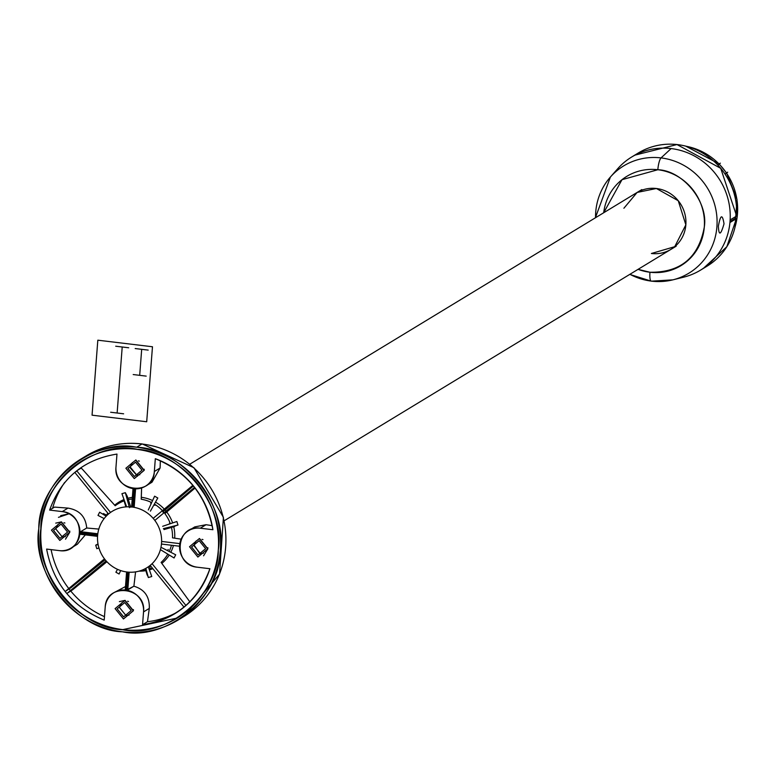<?xml version="1.0" encoding="UTF-8"?>
<svg xmlns="http://www.w3.org/2000/svg" width="776" height="776" viewBox="0 0 776 776"><rect width="100%" height="100%" fill="white"/><g stroke="black" fill="none" stroke-linecap="round" stroke-linejoin="round"><path stroke-width="1.16" d="M127.06 572.019A33.106 31.661 -121.3 0 0 146.751 567.819A33.106 31.661 -121.3 0 0 160.671 532.889A33.106 31.661 -121.3 0 0 132.066 507.029A33.106 31.661 -121.3 0 0 112.374 511.229A33.106 31.661 -121.3 0 0 98.455 546.158A33.106 31.661 -121.3 0 0 127.06 572.019M148.303 566.81L151.756 576.529L148.342 577.528L145.82 568.362L148.342 577.528L145.287 568.653M126.634 506.844L121.929 493.672L125.343 492.673L129.456 507.708L125.343 492.673L127.177 496.145L130.804 507.223M85.35 534.887L77.358 544.248L71.043 548.079A19.866 18.993 58.7 0 1 59.228 550.601L46.628 549.078C53.175 583.271 72.372 606.939 104.197 620.111L105.187 607.288A19.866 18.993 58.7 0 1 114.053 592.622A19.866 18.993 58.7 0 1 134.277 593.184A19.866 18.993 58.7 0 1 143.541 611.905L149.293 608.403C149.768 596.802 144.627 589.401 133.889 586.2L135.577 571.883M97.563 536.361L80.423 534.295L81.305 533.762L80.423 534.295L80.326 533.645A19.866 18.993 58.7 0 0 80.403 532.608L80.626 531.696L86.708 528C85.67 516.67 79.433 510.036 67.987 508.105L54.543 507.097L49.625 510.084L62.235 511.607L67.987 508.105L62.235 511.607A19.866 18.993 58.7 0 1 79.394 527.117A19.866 18.993 58.7 0 1 71.043 548.079M82.751 532.889L84.031 532.113L82.751 532.889M98.95 547.982L96.816 548.69L95.71 545.169L98.115 544.568L95.71 545.169L97.999 543.947M174.716 526.487L164.008 529.572L177.985 525.032L176.87 521.511L162.669 526.293M163.406 528.64L177.985 525.032L163.406 528.64M181.157 539.174L172.505 537.836A36.511 34.92 -121.3 0 0 171.447 527.428M169.663 550.436A36.511 34.92 -121.3 0 0 171.428 545.247M139.651 570.971A36.511 34.92 -121.3 0 0 145.723 570.234M106.913 515.468L103.402 513.547L106.787 515.245A36.511 34.92 58.7 0 1 108 513.353M110.531 512.441L76.746 470.77L81.005 468.18L82.023 468.83L115.197 505.768A36.511 34.92 58.7 0 1 123.927 500.927M132.211 498.997A36.511 34.92 -121.3 0 0 128.457 499.598M151.126 502.324A36.511 34.92 -121.3 0 0 141.213 499.24L141.581 487.959M162.426 510.676A36.511 34.92 -121.3 0 0 155.239 504.623M170.012 522.849A36.511 34.92 -121.3 0 0 164.871 513.596L195.106 488.017M189.945 601.972L161.107 562.406A36.511 34.92 -121.3 0 0 167.577 554.549M152.368 568.08A36.511 34.92 -121.3 0 1 150.292 568.915L149.671 566.053M104.197 620.111L105.187 607.288C106.069 582.019 146.528 586.889 143.541 611.905L149.293 608.403L147.469 621.731L142.551 624.719A86.873 83.081 -121.3 0 0 174.872 613.651A86.873 83.081 -121.3 0 0 209.898 568.721L197.298 567.207C172.485 565.297 175.648 524.159 200.295 528.204L206.047 524.712L194.786 526.894L188.481 530.726A19.866 18.993 58.7 0 1 200.295 528.204L206.047 524.712L212.197 525.653M177.297 612.109A86.873 83.081 -121.3 0 1 147.469 621.731L142.551 624.719C175.803 619.384 198.258 600.711 209.898 568.721L197.298 567.207A19.866 18.993 58.7 0 1 180.129 551.688A19.866 18.993 58.7 0 1 188.481 530.726M145.481 486.183A19.866 18.993 58.7 0 0 154.337 471.517L155.326 458.694C187.161 471.866 206.348 495.534 212.905 529.727L200.295 528.204L212.905 529.727A86.873 83.081 -121.3 0 0 155.326 458.694L154.337 471.517L160.099 468.015L151.999 482.226L145.481 486.183A19.866 18.993 58.7 0 1 125.246 485.621A19.866 18.993 58.7 0 1 115.993 466.9L116.972 454.086C83.721 459.421 61.265 478.094 49.625 510.084L62.235 511.607C87.038 513.508 83.876 554.646 59.228 550.601L46.628 549.078M129.165 572.203L127.797 589.896L133.889 586.2L126.837 589.886A19.866 18.993 58.7 0 0 125.819 589.76L125.246 589.585L125.858 589.217L125.246 589.585L126.595 571.96M126.934 588.557L127.953 587.946L126.934 588.557M114.053 592.622L125.479 586.54M136.702 449.188C93.12 439.876 40.507 483.623 41.041 528.737C33.64 572.892 78.618 628.366 122.821 629.617L122.627 629.734C166.209 639.046 218.813 595.299 218.289 550.194C225.68 506.039 180.711 450.555 136.508 449.314C92.926 440.002 40.313 483.739 40.847 528.854C33.446 573.008 78.415 628.492 122.627 629.734A91.907 87.892 -121.3 0 0 177.287 618.074A91.907 87.892 -121.3 0 0 215.922 521.094A91.907 87.892 -121.3 0 0 136.508 449.314A91.907 87.892 -121.3 0 0 81.849 460.973A91.907 87.892 -121.3 0 0 43.213 557.954A91.907 87.892 -121.3 0 0 122.627 629.734L122.821 629.617A91.907 87.892 -121.3 0 0 177.384 618.006L122.821 629.617A91.907 87.892 -121.3 0 1 43.417 557.886A91.907 87.892 -121.3 0 1 81.946 460.915M58.452 517.35L69.083 513.77L60.693 515.633M130.232 467.909L137.517 476.134L130.232 467.909M167.626 550.659A33.106 31.661 -121.3 0 0 168.246 549.505M170.06 523.79A33.106 31.661 -121.3 0 0 169.75 522.927M163.969 512.829A33.106 31.661 -121.3 0 0 162.999 511.704M154.996 505.147A33.106 31.661 -121.3 0 0 154.084 504.633M151.339 503.284A33.106 31.661 -121.3 0 0 150.786 503.052M139.03 571.146A37.481 35.851 -121.3 0 0 145.849 570.651A37.481 35.851 -121.3 0 1 139.03 571.146M149.38 569.856A37.481 35.851 -121.3 0 0 152.853 568.682A37.481 35.851 -121.3 0 1 149.38 569.856M161.835 563.395A37.481 35.851 -121.3 0 0 169.226 555.034A37.481 35.851 -121.3 0 1 161.835 563.395M170.788 552.279A37.481 35.851 -121.3 0 0 173.436 545.489A37.481 35.851 -121.3 0 1 170.788 552.279M174.687 538.175A37.481 35.851 -121.3 0 0 173.746 526.768A37.481 35.851 -121.3 0 1 174.687 538.175M172.621 522.937A37.481 35.851 -121.3 0 0 166.733 512.014A37.481 35.851 -121.3 0 1 172.621 522.937M166.025 511.112A37.481 35.851 -121.3 0 0 165.055 509.968A37.481 35.851 -121.3 0 1 166.025 511.112M164.289 509.124A37.481 35.851 -121.3 0 0 155.501 502.101A37.481 35.851 -121.3 0 1 164.289 509.124M152.591 500.568A37.481 35.851 -121.3 0 0 141.31 497.309A5.296 1.242 96.9 0 0 141.368 499.259A5.296 1.242 96.9 0 1 141.31 497.309A37.481 35.851 58.7 0 0 141.28 497.309A37.481 35.851 58.7 0 1 141.31 497.309L141.62 487.949L141.31 497.309A37.481 35.851 -121.3 0 1 152.591 500.568M106.06 516.147A37.481 35.851 58.7 0 1 106.525 515.254A37.481 35.851 58.7 0 0 106.06 516.147M106.584 515.148A37.481 35.851 58.7 0 1 107.796 513.091A37.481 35.851 58.7 0 0 106.584 515.148M114.683 505.195A37.481 35.851 58.7 0 1 123.549 499.763A37.481 35.851 58.7 0 0 114.683 505.195M127.865 498.27A37.481 35.851 58.7 0 1 132.337 497.368A37.481 35.851 58.7 0 0 127.865 498.27M104.469 616.639A89.647 85.729 58.7 0 1 70.791 591.079A89.647 85.729 58.7 0 0 104.469 616.639M70.412 590.623A89.647 85.729 58.7 0 1 69.132 589.023A89.647 85.729 58.7 0 0 70.412 590.623M68.763 588.548A89.647 85.729 58.7 0 1 51.1 549.621A89.647 85.729 58.7 0 0 68.763 588.548M52.584 508.29A89.647 85.729 58.7 0 1 64.67 482.43A89.647 85.729 58.7 0 0 52.584 508.29M193.971 544.878L200.635 554.792L193.971 544.878M178.383 619.878L183.699 616.648A94.022 89.919 -121.3 0 0 223.226 517.437A94.022 89.919 -121.3 0 0 141.979 443.998A5.296 1.242 -83.1 0 1 142.212 443.94L193.951 467.734L223.41 517.32L219.54 574.095L183.699 616.648A94.022 89.919 -121.3 0 0 223.226 517.437A94.022 89.919 -121.3 0 0 141.979 443.998A5.296 1.242 -83.1 0 1 142.212 443.94C122.007 441.68 103.286 445.676 86.058 455.939A94.022 89.919 58.7 0 1 141.979 443.998L136.663 447.228L141.979 443.998A94.022 89.919 58.7 0 0 86.058 455.939L80.743 459.169A94.022 89.919 58.7 0 1 136.663 447.228A94.022 89.919 -121.3 0 1 217.911 520.667A94.022 89.919 -121.3 0 1 178.383 619.878A94.022 89.919 -121.3 0 1 122.462 631.819A94.022 89.919 58.7 0 1 41.215 558.38A94.022 89.919 58.7 0 1 80.743 459.169M629.763 274.394L651.326 281.164A10.592 2.473 96.9 0 1 649.948 272.25C680.601 272.648 698.71 257.584 704.298 227.058C708.507 201.964 682.948 170.448 657.835 169.74L621.993 179.683L603.699 212.75A52.215 49.936 58.7 0 1 657.835 169.74A52.215 49.936 -121.3 0 1 704.298 227.058A52.215 49.936 -121.3 0 1 649.948 272.25L638.076 269.34A52.215 49.936 58.7 0 0 649.948 272.25A10.592 2.473 96.9 0 0 651.326 281.164A10.592 2.473 96.9 0 0 651.568 281.145A62.778 60.033 -121.3 0 0 672.85 279.855A62.778 60.033 -121.3 0 0 716.791 215.854A62.778 60.033 -121.3 0 0 661.045 157.906L671.133 148.565A66.212 63.322 -121.3 0 1 729.935 209.685A66.212 63.322 -121.3 0 1 683.588 277.187A66.212 63.322 -121.3 0 0 729.935 209.685A66.212 63.322 -121.3 0 0 671.133 148.565L661.045 157.906L671.133 148.565A66.212 63.322 58.7 0 0 617.706 168.741L610.392 177.035A62.778 60.033 58.7 0 1 661.045 157.906A10.592 2.473 -83.1 0 0 657.835 169.74A10.592 2.473 -83.1 0 1 661.045 157.906A62.778 60.033 58.7 0 0 610.392 177.035L595.376 217.804M718.363 226.194C718.848 236.059 720.729 235.254 724.027 223.798C722.388 213.778 720.497 214.583 718.363 226.194M735.153 226.573A62.245 59.519 -121.3 0 0 726.549 173.155A62.245 59.519 -121.3 0 1 735.153 226.573M726.423 172.98A62.245 59.519 -121.3 0 0 719.187 164.134A62.245 59.519 -121.3 0 1 726.423 172.98M719.032 163.969A62.245 59.519 -121.3 0 0 686.391 146.305A62.245 59.519 -121.3 0 1 719.032 163.969M730.526 222.188A57.075 54.582 -121.3 0 0 730.759 221.111M732.263 221.131A61.973 59.267 -121.3 0 0 732.408 220.112M733.359 220.462A63.302 60.538 -121.3 0 0 733.485 219.453L733.359 220.462M631.751 156.965L638.241 153.027A66.212 63.322 58.7 0 1 705.112 154.55A66.212 63.322 58.7 0 1 736.628 216L730.138 219.938A66.212 63.322 -121.3 0 0 698.623 158.498A66.212 63.322 -121.3 0 0 631.751 156.965A66.212 63.322 -121.3 0 0 614.194 173.116M730.022 221.558L735.144 218.444L736.424 218.599A66.212 63.322 58.7 0 1 706.994 266.207L700.515 270.145A66.212 63.322 -121.3 0 0 729.935 222.537L736.424 218.599L726.831 246.729L703.696 268.079M678.078 278.293A66.212 63.322 -121.3 0 0 700.515 270.145M672.85 279.855L683.588 277.187L672.85 279.855A62.778 60.033 -121.3 0 0 716.791 215.854A62.778 60.033 -121.3 0 0 661.045 157.906A62.778 60.033 -121.3 0 1 716.791 215.854A62.778 60.033 -121.3 0 1 672.85 279.855A62.778 60.033 -121.3 0 1 651.568 281.145A62.778 60.033 -121.3 0 0 672.85 279.855L651.326 281.164A10.592 2.473 96.9 0 0 651.568 281.145A62.778 60.033 58.7 0 1 629.908 274.306M595.532 217.707A62.778 60.033 58.7 0 1 610.392 177.035M636.698 192.7A33.106 31.661 58.7 0 1 656.389 188.5A33.106 31.661 -121.3 0 1 684.995 214.351A33.106 31.661 -121.3 0 1 671.075 249.29A33.106 31.661 -121.3 0 1 651.394 253.49L674.722 246.69L685.848 224.836L678.253 200.732L656.389 188.5M150.399 511.161L157.8 497.988L154.599 496.194L148.274 509.977M194.601 487.357L154.831 520.424M153.173 518.358L192.933 485.301M193.466 485.941L163.202 511.539M132.182 506.951L133.588 488.696M134.617 488.793L133.2 507.184M135.577 488.841L134.151 507.349M131.6 506.97L133.016 488.618M124.073 500.879L125.887 506.893M108.524 514.003L74.797 472.39L76.979 471.061M106.176 516.215L99.629 512.218L97.999 515.419L104.149 518.562M97.601 535.721L80.326 533.645L80.403 532.608L97.698 534.683M98.804 529.077L86.708 528L80.626 531.696L97.805 533.762M105.167 559.738L71.052 587.674L65.659 591.128L104.469 558.856M106.147 560.912L67.328 593.184L72.721 589.731L106.904 561.737M117.506 569.332L115.886 572.222L119.087 574.007L120.668 570.573M128.205 572.135L126.837 589.886L125.819 589.76L127.177 572.038M152.086 563.706L185.968 605.513M161.932 547.769L175.696 554.782L174.066 557.983L160.845 549.903M161.612 541.444L179.838 543.627M184.038 607.152L150.185 565.394M179.576 546.226L161.466 544.044M116.972 454.086L115.993 466.9C113.005 491.916 153.454 496.785 154.337 471.517L160.099 468.015L160.351 460.711M143.541 611.905L142.551 624.719L143.541 611.905M203.574 555.8L207.871 548.797L199.51 538.476M134.452 478.443L144.239 470.305L135.878 459.984M65.514 539.194L69.811 532.19L61.44 521.87L55.746 523.131M123.656 618.821L133.443 610.693L125.072 600.372L119.378 601.623M197.89 557.052L189.519 546.731L199.306 538.592L207.677 548.913L197.89 557.052M191.565 546.983L198.045 554.976L205.63 548.671L199.151 540.678L191.565 546.983M134.258 478.559L125.887 468.238L135.674 460.1L144.045 470.421L134.258 478.559M127.933 468.481L134.413 476.483L141.998 470.178L135.519 462.176L127.933 468.481M59.82 540.455L51.458 530.134L61.246 521.996L69.607 532.317L59.82 540.455M53.505 530.377L59.985 538.369L67.561 532.064L61.081 524.072L53.505 530.377M123.452 618.947L115.091 608.627L124.878 600.488L133.239 610.809L123.452 618.947M117.137 608.869L123.617 616.862L131.192 610.567L124.713 602.564L117.137 608.869M122.462 631.819C77.241 630.539 31.224 573.784 38.8 528.611C38.257 482.459 92.072 437.703 136.663 447.228C181.894 448.509 227.901 505.263 220.326 550.436C220.879 596.589 167.053 641.345 122.462 631.819M139.835 474.728L136.731 475.067L130.252 467.074L132.415 462.515M138.39 460.866L139.34 461.128M144.258 469.238L144.055 470.198M65.397 536.623L62.303 536.963L55.814 528.97L57.977 524.411M63.952 522.752L64.903 523.014M69.83 531.123L69.627 532.084M129.029 615.116L125.925 615.455L119.446 607.462L121.609 602.903M127.584 601.255L128.535 601.507M133.462 609.616L133.259 610.586M203.467 553.23L200.363 553.569L193.884 545.577L196.047 541.018M202.022 539.359L202.963 539.621M207.89 547.73L207.687 548.69M724.949 173.94L727.684 172.214L725.162 174.27M717.635 164.881L720.351 163.164L717.916 165.172M735.27 216.824L735.144 218.444L735.27 216.824M635.059 155.093L676.982 144.549L720.72 168.324L736.628 216M651.394 253.49L674.722 246.69L685.848 224.836L678.253 200.732L656.389 188.5L637.125 192.438L623.894 208.24M97.824 340.189L92.053 415.179L146.703 421.756L152.474 346.765L97.824 340.189M123.626 413.802L110.638 412.24M141.688 349.336L139.69 375.332M128.7 347.774L115.711 346.212M148.187 350.112L135.199 348.55M146.189 376.118L133.2 374.546M122.21 346.988L117.127 413.026M224.177 520.783L676.206 246.176M189.8 464.193L641.83 189.586M147.217 575.132L145.248 568.672M150.728 503.188L151.271 503.42M153.997 504.778L154.919 505.312M162.834 511.85L163.794 512.975M169.537 522.985L169.847 523.858M168.198 549.466L167.577 550.63M685.664 146.111L719.129 163.911M719.274 164.066L726.53 172.922M726.637 173.087L736.996 199.432L734.988 227.3"/></g></svg>

